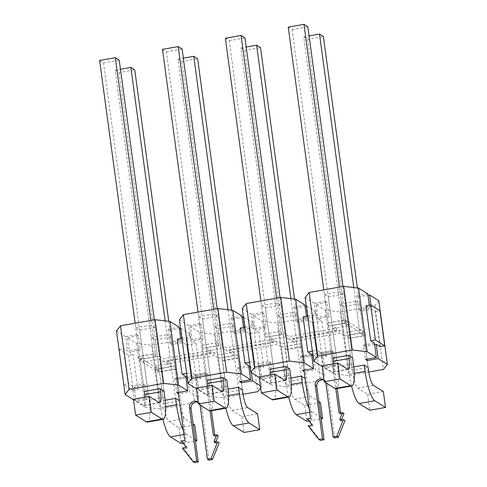 <?xml version="1.0" encoding="UTF-8"?>
<svg xmlns="http://www.w3.org/2000/svg" width="487" height="487" viewBox="0 0 487 487"><rect width="100%" height="100%" fill="white"/><g stroke="black" fill="none" stroke-linecap="round" stroke-linejoin="round"><path stroke-width="0.37" stroke-dasharray="2.44 1.83" d="M99.61 60.479L103.5 62.908L143.513 358.864L159.231 356.082L163.504 358.761L210.664 350.421L206.391 347.748L222.109 344.966L226.382 347.645L273.542 339.305L269.262 336.633L284.98 333.851L289.26 336.529L336.414 328.189L332.14 325.517L347.858 322.735L343.974 320.306L327.946 322.887L344.918 319.886L364.97 332.438L347.688 335.245L363.405 332.463L359.516 330.034L353.769 287.525M351.59 385.984A26.134 5.546 -100 0 1 349.392 374.18L344.23 335.993L339.956 333.321L292.797 341.655L292.364 338.471L339.524 330.137L343.798 332.81L359.516 330.034M292.364 338.471L296.644 341.15L280.92 343.925L276.646 341.253L229.493 349.593L233.766 352.265L218.048 355.047L213.775 352.369L166.615 360.709L170.888 363.381L155.17 366.163L159.06 368.592L175.089 366.011L158.111 369.012L138.058 356.46L155.347 353.653L139.629 356.429L135.136 323.222M143.513 358.864L139.629 356.429M265.068 334.003L280.786 331.227L265.068 334.003L265.5 337.187L281.529 334.606L265.5 337.187M202.19 345.119L218.219 342.538L202.19 345.119L202.622 348.302L218.651 345.721L202.622 348.302M336.414 328.189L336.846 331.373L332.572 328.701L348.29 325.919L344.4 323.49L328.372 326.071L345.35 323.07L365.402 335.622L348.114 338.428L352.85 373.432L368.568 370.656M336.846 331.373L289.686 339.713L289.26 336.529M273.542 339.305L273.968 342.489L269.695 339.816L285.412 337.034L289.686 339.713M273.968 342.489L226.814 350.829L226.382 347.645M210.664 350.421L211.096 353.605L206.817 350.932L222.541 348.15L226.814 350.829M211.096 353.605L163.936 361.944L163.504 358.761M194.721 424.901L178.997 427.683L169.05 421.456A13.07 2.77 -100 0 1 164.222 406.779L179.94 404.003L175.515 369.189L158.543 372.19L138.491 359.643L155.463 356.642L140.055 359.613L143.945 362.048L159.663 359.266L163.936 361.944M175.204 368.994L159.486 371.776L164.222 406.779M162.962 419.331A26.134 5.546 -100 0 1 160.765 407.528L155.603 369.341L159.486 371.776M155.603 369.341L171.321 366.565L175.624 398.384L167.017 334.739L170.907 337.174L179.508 400.819L163.79 403.595L159.906 401.166L165.166 400.235M225.84 408.216A26.134 5.546 -100 0 1 223.643 396.412L218.48 358.225L214.201 355.553L167.047 363.886L171.321 366.565M218.48 358.225L234.198 355.449L238.496 387.268L229.894 323.624L233.778 326.059L242.386 389.703L237.96 354.895L222.242 357.671L227.094 395.663L242.818 392.887M288.712 397.1A26.134 5.546 -100 0 1 286.514 385.296L281.352 347.109L277.079 344.437L229.919 352.771L234.198 355.449M281.352 347.109L297.07 344.333L301.374 376.153L292.772 312.508L296.656 314.943L305.264 378.588L289.54 381.364L285.656 378.935L290.916 378.003M292.797 341.655L297.07 344.333M344.23 335.993L359.948 333.218L363.832 335.646L348.114 338.428M328.372 326.071L327.946 322.887M344.918 319.886L345.35 323.07M280.786 331.227L281.218 334.411M217.908 342.343L218.34 345.526M155.036 353.459L155.463 356.642M138.058 356.46L138.491 359.643M347.998 335.44L348.424 338.623M364.97 332.438L365.402 335.622M305.69 381.771L300.838 343.773L285.12 346.555L289.972 384.547L305.69 381.771A13.07 2.77 80 0 0 310.523 396.442L318.869 401.672M301.27 346.957L285.552 349.739M238.393 358.073L222.675 360.855M175.515 369.189L175.089 366.011M158.111 369.012L158.543 372.19M300.838 343.773L285.12 346.555M237.96 354.895L222.242 357.671M300.96 346.762L285.242 349.544M238.082 357.878L222.364 360.66M383.348 391.554L367.624 394.336L357.677 388.109A13.07 2.77 -100 0 1 352.85 373.432M179.94 404.003A13.07 2.77 80 0 0 184.768 418.674L193.12 423.903M257.593 413.786L241.875 416.568L231.928 410.34A13.07 2.77 -100 0 1 227.094 395.663M320.47 402.67L304.752 405.452L294.799 399.224A13.07 2.77 -100 0 1 289.972 384.547M367.624 394.336L369.779 410.243M183.185 443.231L195.439 441.07M178.997 427.683L181.152 443.596M241.875 416.568L244.024 432.474M304.752 405.452L306.901 421.358M308.935 420.999L321.189 418.832M183.416 430.508A26.134 5.546 80 0 0 186.144 434.1L195.269 439.81M309.166 408.276A26.134 5.546 80 0 0 311.893 411.868L321.018 417.578M363.832 335.646L368.135 367.472L352.418 370.248L348.534 367.819L353.793 366.888M355.644 301.392L359.534 303.827L343.81 306.603L339.926 304.174L355.644 301.392L359.948 333.218M332.572 328.701L337.734 366.888A26.134 5.546 -100 0 1 336.067 388.729M143.945 362.048L149.107 400.235A26.134 5.546 -100 0 1 147.439 422.077M206.817 350.932L211.985 389.119A26.134 5.546 -100 0 1 210.317 410.961M269.695 339.816L274.857 378.003A26.134 5.546 -100 0 1 273.189 399.845M322.077 365.828L332.031 372.056L347.748 369.274M133.456 399.176L143.403 405.403L159.121 402.621M196.328 388.06L206.275 394.287L221.999 391.505M259.206 376.944L269.153 383.172L284.871 380.39M333.698 363.777A13.07 2.77 -100 0 1 332.584 372.196A13.07 2.77 -100 0 1 332.031 372.056M145.071 397.124A13.07 2.77 -100 0 1 143.957 405.543A13.07 2.77 -100 0 1 143.403 405.403M207.949 386.008A13.07 2.77 -100 0 1 206.829 394.427A13.07 2.77 -100 0 1 206.275 394.287M270.821 374.893A13.07 2.77 -100 0 1 269.707 383.312A13.07 2.77 -100 0 1 269.153 383.172M324.379 294.44L340.103 291.664L343.986 294.093L328.268 296.875L324.379 294.44L332.986 358.091L328.682 326.266M340.103 291.664L344.4 323.49M155.773 356.837L151.475 325.012L155.359 327.447L163.967 391.091L159.663 359.266M155.359 327.447L139.641 330.223L135.751 327.794L144.359 391.438L140.055 359.613M198.629 316.678L214.347 313.896L218.237 316.331L202.519 319.107L198.629 316.678L207.237 380.323L202.933 348.497M218.651 345.721L214.347 313.896M261.507 305.556L277.225 302.78L281.109 305.215L265.391 307.991L261.507 305.556L265.811 337.381M281.529 334.606L277.225 302.78M348.29 325.919L352.594 357.744L336.87 360.52L332.986 358.091M218.237 316.331L222.541 348.15M281.109 305.215L285.412 337.034M343.798 332.81L303.785 36.86L309.081 35.922M290.897 298.641L296.644 341.15M280.92 343.925L240.907 47.976L246.203 47.038M228.019 309.756L233.766 352.265M218.048 355.047L178.035 59.091L183.331 58.154M165.142 320.872L170.888 363.381M155.17 366.163L115.157 70.207L120.453 69.27M303.785 36.86L307.668 39.289L323.386 36.513M240.907 47.976L244.797 50.404L260.515 47.629M178.035 59.091L181.919 61.52L197.637 58.744M115.157 70.207L119.041 72.636L134.759 69.86M307.668 39.289L347.688 335.245M357.385 287.945L363.405 332.463M300.528 343.585L294.507 299.061M244.797 50.404L284.81 346.36M237.65 354.7L231.635 310.176M181.919 61.52L221.932 357.476M174.778 365.816L168.758 321.292M119.041 72.636L159.06 368.592M288.237 27.132L292.127 29.561L332.14 325.517M292.127 29.561L307.845 26.785M342.958 286.478L347.858 322.735M284.98 333.851L280.08 297.594M225.365 38.248L229.249 40.677L269.262 336.633M229.249 40.677L244.967 37.901M222.109 344.966L217.208 308.709M162.488 49.364L166.371 51.792L206.391 347.748M166.371 51.792L182.095 49.017M159.231 356.082L154.33 319.825M103.5 62.908L119.218 60.132M328.256 323.082L323.764 289.875M343.974 320.306L339.482 287.093M276.604 298.208L281.096 331.422M265.378 334.198L260.886 300.99M213.732 309.324L218.219 342.538M202.501 345.313L198.014 312.106M150.854 320.44L155.347 353.653M167.047 363.886L166.615 360.709M213.775 352.369L214.201 355.553M229.919 352.771L229.493 349.593M276.646 341.253L277.079 344.437M339.524 330.137L339.956 333.321M177.323 339.159L181.091 341.521L170.091 343.463L171.881 344.583L182.881 342.635L186.649 344.997L191.385 380L200.814 378.332L196.084 343.329L192.31 340.967L203.316 339.025L201.527 337.905L190.527 339.853L186.758 337.491L191.488 372.5L195.257 374.856L206.263 372.914L208.046 374.028L197.046 375.976L200.814 378.332M186.649 344.997L196.084 343.329M185.839 376.615L176.355 378.289L177.907 379.263L206.518 374.205L204.966 373.237L187.038 376.402M191.385 380L187.617 377.644L176.611 379.586L174.821 378.472L185.827 376.524M186.624 373.359L191.488 372.5M181.895 338.349L186.758 337.491M240.201 328.043L243.969 330.405L232.969 332.347L234.752 333.467L245.758 331.519L249.527 333.881L258.956 332.213L255.188 329.851L266.194 327.909L264.404 326.789L253.398 328.737L249.63 326.375L254.366 361.378L258.134 363.74L269.134 361.792L270.924 362.912L259.924 364.86L263.692 367.216L258.956 332.213M244.766 327.234L249.63 326.375M249.502 362.243L254.366 361.378M249.527 333.881L254.263 368.884L250.087 366.595M254.263 368.884L263.692 367.216M248.894 366.808L239.488 368.47L237.699 367.35L248.705 365.408M303.078 316.927L306.847 319.289L295.84 321.231L297.63 322.351L308.63 320.403L312.404 322.765L317.134 357.768L326.564 356.1L321.834 321.097L318.066 318.735L329.066 316.793L327.282 315.673L316.276 317.621L312.508 315.259L317.238 350.263L321.012 352.625L332.012 350.677L333.802 351.797L322.796 353.745L326.564 356.1M312.404 322.765L321.834 321.097M311.589 354.384L302.104 356.058L303.663 357.032L332.268 351.973L330.716 351.005L312.788 354.171M317.134 357.768L313.366 355.413L302.36 357.355L300.576 356.234L311.577 354.293M312.374 351.127L317.238 350.263M307.644 316.118L312.508 315.259M374.643 344.577L365.238 346.239L366.985 359.156M367.782 293.85L356.782 295.798L358.572 296.912L360.508 311.236L371.508 309.288L375.276 311.65L380.012 346.653M370.948 305.154L371.508 309.288M358.572 296.912L367.977 295.25M322.796 353.745L324.732 368.062L335.738 366.121L333.948 365L322.948 366.942L322.163 366.455M378.783 300.735L374.789 305.806L340.212 311.917L325.34 310.182L316.13 304.418L318.066 318.735M325.34 310.182L333.942 373.827L324.732 368.062M333.802 351.797L335.738 366.121M316.13 304.418L327.13 302.47L329.066 316.793M332.012 350.677L333.948 365M327.13 302.47L325.346 301.356L327.282 315.673M321.012 352.625L322.948 366.942M325.346 301.356L314.34 303.298L316.276 317.621M314.34 303.298L305.13 297.533M365.95 305.812L369.718 308.174L358.718 310.116L360.508 311.236M369.323 305.215L369.718 308.174M365.238 346.239L363.448 345.119L365.384 359.443M363.448 345.119L374.454 343.177M356.782 295.798L358.718 310.116M374.789 305.806L383.397 369.45M368.769 372.038L348.814 375.568L333.942 373.827M340.212 311.917L348.814 375.568M359.534 303.827L368.135 367.472M339.926 304.174L348.534 367.819M343.81 306.603L352.418 370.248M343.986 294.093L352.594 357.744M328.268 296.875L336.87 360.52M375.276 311.65L379.994 310.816M313.366 355.413L315.302 369.73L324.512 375.495L320.909 380.073M302.36 357.355L304.296 371.678L315.302 369.73M304.911 304.965L293.905 306.913L295.694 308.028L297.63 322.351M306.299 306.159L306.694 306.086L308.63 320.403M295.694 308.028L305.099 306.366M306.694 306.086L315.905 311.85L324.512 375.495M259.924 364.86L261.86 379.178L272.86 377.236L271.07 376.116L260.07 378.058L259.291 377.571M315.905 311.85L311.917 316.921L277.334 323.033L262.463 321.298L253.252 315.533L255.188 329.851M262.463 321.298L271.07 384.943L261.86 379.178M270.924 362.912L272.86 377.236M253.252 315.533L264.258 313.585L266.194 327.909M269.134 361.792L271.07 376.116M264.258 313.585L262.469 312.471L264.404 326.789M258.134 363.74L260.07 378.058M262.469 312.471L251.462 314.413L253.398 328.737M251.462 314.413L242.252 308.648M306.445 316.331L306.847 319.289M300.576 356.234L302.512 370.558M293.905 306.913L295.84 321.231M311.917 316.921L320.519 380.566M319.356 380.773L285.942 386.684L271.07 384.943M277.334 323.033L285.942 386.684M296.656 314.943L280.938 317.719L277.048 315.29L285.656 378.935M277.048 315.29L292.772 312.508M280.938 317.719L289.54 381.364M265.391 307.991L273.998 371.636L270.108 369.207M289.716 368.86L273.998 371.636M242.033 316.081L231.033 318.029L232.816 319.143L234.752 333.467M243.421 317.274L243.823 317.201L245.758 331.519M232.816 319.143L242.222 317.481M250.488 366.528L251.31 372.579M239.488 368.47L241.235 381.394M243.823 317.201L253.033 322.966L249.04 328.037L214.457 334.149L199.585 332.414L190.374 326.649L192.31 340.967M190.374 326.649L201.381 324.707L203.316 339.025M208.046 374.028L209.982 388.352L208.199 387.232L197.192 389.174L196.413 388.687M197.046 375.976L198.982 390.294L209.982 388.352M201.381 324.707L199.591 323.587L201.527 337.905M206.263 372.914L208.199 387.232M199.591 323.587L188.591 325.529L190.527 339.853M195.257 374.856L197.192 389.174M188.591 325.529L179.38 319.764M243.567 327.447L243.969 330.405M231.033 318.029L232.969 332.347M237.699 367.35L239.634 381.674M260.405 385.844L261.635 386.611L260.679 387.829M253.033 322.966L261.635 386.611M199.585 332.414L208.192 396.059L198.982 390.294M249.04 328.037L257.647 391.682M243.019 394.269L223.064 397.8L208.192 396.059M214.457 334.149L223.064 397.8M233.778 326.059L218.06 328.835L214.177 326.406L222.778 390.05L228.044 389.119M214.177 326.406L229.894 323.624M218.06 328.835L226.668 392.479L222.778 390.05M202.519 319.107L211.121 382.752L207.237 380.323M242.386 389.703L226.668 392.479M226.839 379.976L211.121 382.752M187.617 377.644L189.553 391.962L198.763 397.727L195.159 402.305M176.611 379.586L178.546 393.91L189.553 391.962M179.155 327.197L168.155 329.145L169.945 330.265L171.881 344.583M180.543 328.39L180.945 328.317L182.881 342.635M169.945 330.265L179.35 328.597M180.945 328.317L190.155 334.082L198.763 397.727M134.168 387.092L137.937 389.448L133.207 354.445L129.439 352.089L140.439 350.141L138.655 349.021L127.649 350.969L123.881 348.607L128.611 383.616L132.385 385.972L143.385 384.03L145.175 385.144L134.168 387.092L136.104 401.41L147.111 399.468L145.321 398.348L134.321 400.296L133.535 399.803M190.155 334.082L186.162 339.153L151.585 345.265L136.713 343.53L127.503 337.765L129.439 352.089M136.713 343.53L145.315 407.175L136.104 401.41M145.175 385.144L147.111 399.468M127.503 337.765L138.503 335.823L140.439 350.141M143.385 384.03L145.321 398.348M138.503 335.823L136.719 334.703L138.655 349.021M132.385 385.972L134.321 400.296M136.719 334.703L125.713 336.645L127.649 350.969M125.713 336.645L116.503 330.88M180.695 338.562L181.091 341.521M174.821 378.472L176.757 392.79M168.155 329.145L170.091 343.463M186.162 339.153L194.77 402.798M193.607 403.005L160.186 408.916L145.315 407.175M151.585 345.265L160.186 408.916M170.907 337.174L155.183 339.95L151.299 337.521L159.906 401.166M151.299 337.521L167.017 334.739M155.183 339.95L163.79 403.595M135.751 327.794L151.475 325.012M139.641 330.223L148.243 393.867L144.359 391.438M163.967 391.091L148.243 393.867M128.489 355.279L133.225 390.282L123.899 384.45L119.163 349.441L128.489 355.279L133.207 354.445M119.163 349.441L123.881 348.607M123.899 384.45L128.611 383.616M133.225 390.282L137.937 389.448M304.028 370.29L302.104 356.058M320.416 440.418L309.708 426.776L313.013 426.192L312.849 424.981L308.764 419.776L312.064 419.191L303.663 357.032M312.064 419.191L310.511 418.217M332.268 351.973L337.211 388.529M340.51 412.915L340.675 414.133L339.116 413.165M330.716 351.005L335.817 388.748M340.675 414.133L343.974 413.554M341.454 419.922L341.618 421.133L344.924 420.555M334.709 437.892L327.483 384.426L325.931 383.458M324.019 380.158A5.552 5.333 122 0 1 327.483 384.426M324.001 380.024A5.552 5.333 122 0 1 325.773 382.703M341.618 421.133L340.066 420.165M309.708 426.776L308.155 425.802M313.013 426.192L311.455 425.218M312.849 424.981L311.29 424.007M308.764 419.776L307.212 418.802M178.279 392.522L176.355 378.289M194.66 462.65L183.958 449.008L187.258 448.424L187.093 447.212L183.015 442.007L186.314 441.423L177.907 379.263M186.314 441.423L184.762 440.449M206.518 374.205L211.461 410.76M214.755 435.147L214.919 436.364L213.367 435.396M204.966 373.237L210.067 410.979M214.919 436.364L218.225 435.786M215.704 442.147L215.869 443.371L219.168 442.786M208.96 460.124L201.734 406.657L200.175 405.689M198.264 402.39A5.552 5.333 122 0 1 201.734 406.657M198.246 402.256A5.552 5.333 122 0 1 200.023 404.934M215.869 443.371L214.317 442.397M183.958 449.008L182.406 448.034M187.258 448.424L185.705 447.456M187.093 447.212L185.541 446.238M183.015 442.007L181.456 441.033M357.677 388.109L373.395 385.327M169.05 421.456L184.768 418.674M231.928 410.34L247.646 407.558M294.799 399.224L310.523 396.442M183.952 434.489L186.144 434.1M309.702 412.258L311.893 411.868M349.392 374.18L354.286 373.316M160.765 407.528L165.659 406.663M223.643 396.412L228.537 395.547M286.514 385.296L291.409 384.432M337.734 366.888L353.452 364.106M149.107 400.235L164.825 397.453M211.985 389.119L227.703 386.337M274.857 378.003L290.575 375.221M332.584 372.196L348.302 369.414M143.957 405.543L159.675 402.761M206.829 394.427L222.553 391.645M269.707 383.312L285.425 380.53M325.085 380.664L323.532 379.69M199.335 402.895L197.777 401.921"/><path stroke-width="0.73" d="M373.395 385.327A13.07 2.77 -100 0 1 368.568 370.656L368.135 367.472L364.252 365.037L365.11 371.404A26.134 5.546 -100 0 0 374.771 400.752L385.497 407.467L383.348 391.554L373.395 385.327M228.044 389.119L238.496 387.268L242.386 389.703L242.818 392.887A13.07 2.77 80 0 0 247.646 407.558L257.593 413.786L259.748 429.698L244.024 432.474L233.303 425.766A26.134 5.546 -100 0 1 225.84 408.216M195.439 441.07L196.87 440.814L194.721 424.901L193.12 423.903M321.189 418.832L322.619 418.583L320.47 402.67L318.869 401.672M351.59 385.984A26.134 5.546 -100 0 0 359.053 403.534L369.779 410.243L385.497 407.467M162.962 419.331A26.134 5.546 -100 0 0 170.426 436.882L181.152 443.596L183.185 443.231M288.712 397.1A26.134 5.546 -100 0 0 296.175 414.65L306.901 421.358L308.935 420.999M195.269 439.81L196.87 440.814M238.496 387.268L239.361 393.636A26.134 5.546 80 0 0 249.021 422.984L259.748 429.698M321.018 417.578L322.619 418.583M165.166 400.235L175.624 398.384L176.483 404.752A26.134 5.546 80 0 0 183.416 430.508M290.916 378.003L301.374 376.153L302.238 382.52A26.134 5.546 80 0 0 309.166 408.276M351.784 385.954L336.067 388.729A26.134 5.546 -100 0 1 334.959 388.456L324.232 381.741L339.95 378.959L337.801 363.052L347.748 369.274A13.07 2.77 -100 0 0 348.302 369.414A13.07 2.77 -100 0 0 349.136 358.493L348.704 355.309L352.594 357.744L353.452 364.106A26.134 5.546 -100 0 1 351.784 385.954A26.134 5.546 -100 0 1 350.677 385.674L339.95 378.959M162.049 419.021A26.134 5.546 80 0 0 163.157 419.301A26.134 5.546 80 0 0 164.825 397.453L163.967 391.091L160.077 388.656L160.509 391.84A13.07 2.77 80 0 1 159.675 402.761A13.07 2.77 80 0 1 159.121 402.621L149.174 396.4L151.323 412.306L162.049 419.021L146.331 421.803L135.605 415.088L151.323 412.306M163.157 419.301L147.439 422.077A26.134 5.546 -100 0 1 146.331 421.803M226.035 408.185L210.317 410.961A26.134 5.546 -100 0 1 209.209 410.687L198.483 403.973L214.201 401.191L224.927 407.905A26.134 5.546 80 0 0 226.035 408.185A26.134 5.546 80 0 0 227.703 386.337L226.839 379.976L222.955 377.541L223.387 380.724A13.07 2.77 80 0 1 222.553 391.645A13.07 2.77 80 0 1 221.999 391.505L212.046 385.284L214.201 401.191M288.907 397.069L273.189 399.845A26.134 5.546 -100 0 1 272.081 399.571L261.355 392.857L277.073 390.075L287.799 396.789A26.134 5.546 80 0 0 288.907 397.069A26.134 5.546 80 0 0 290.575 375.221L289.716 368.86L285.832 366.425L286.259 369.609A13.07 2.77 80 0 1 285.425 380.53A13.07 2.77 80 0 1 284.871 380.39L274.924 374.168L277.073 390.075M324.232 381.741L322.077 365.828L337.801 363.052M135.605 415.088L133.456 399.176L149.174 396.4M198.483 403.973L196.328 388.06L212.046 385.284M261.355 392.857L259.206 376.944L274.924 374.168M348.704 355.309L332.986 358.091L333.418 361.269A13.07 2.77 -100 0 1 333.698 363.777M160.077 388.656L144.359 391.438L144.791 394.622A13.07 2.77 -100 0 1 145.071 397.124M222.955 377.541L207.237 380.323L207.663 383.5A13.07 2.77 -100 0 1 207.949 386.008M285.832 366.425L270.108 369.207L270.541 372.385A13.07 2.77 -100 0 1 270.821 374.893M353.769 287.525L319.502 34.078L323.386 36.513L357.385 287.945M309.081 35.922L319.502 34.078M246.203 47.038L256.625 45.194L290.897 298.641M183.331 58.154L193.753 56.309L228.019 309.756M120.453 69.27L130.875 67.425L165.142 320.872M294.507 299.061L260.515 47.629L256.625 45.194M231.635 310.176L197.637 58.744L193.753 56.309M168.758 321.292L134.759 69.86L130.875 67.425M339.482 287.093L303.961 24.35L307.845 26.785L342.958 286.478M280.08 297.594L244.967 37.901L241.083 35.466L276.604 298.208M217.208 308.709L182.095 49.017L178.205 46.582L213.732 309.324M154.33 319.825L119.218 60.132L115.334 57.697L150.854 320.44M323.764 289.875L288.237 27.132L303.961 24.35M260.886 300.99L225.365 38.248L241.083 35.466M198.014 312.106L162.488 49.364L178.205 46.582M135.136 323.222L99.61 60.479L115.334 57.697M187.038 376.402L185.839 376.615M133.535 399.803L125.11 394.531L116.503 330.88L120.496 325.809L155.073 319.697L169.945 321.432L178.552 385.077L187.763 390.842L185.827 376.524L182.059 374.162L186.624 373.359M182.059 374.162L177.323 339.159L181.895 338.349M196.413 388.687L187.982 383.415L179.38 319.764L183.368 314.693L217.951 308.581L232.823 310.316L241.43 373.961L250.641 379.726L248.705 365.408L244.931 363.046L240.201 328.043L244.766 327.234M244.931 363.046L249.502 362.243M250.087 366.595L248.894 366.808M312.788 354.171L311.589 354.384M259.291 377.571L250.86 372.299L242.252 308.648L246.245 303.578L280.829 297.466L295.7 299.201L304.302 362.845L313.512 368.61L311.577 354.293L307.808 351.931L312.374 351.127M307.808 351.931L303.078 316.927L307.644 316.118M384.724 345.819L375.398 339.981L370.668 304.978L379.994 310.816L384.724 345.819L380.012 346.653L376.244 344.297L378.18 358.615L387.39 364.379L383.397 369.45L368.769 372.038M376.244 344.297L374.643 344.577M366.985 359.156L367.174 360.563L378.18 358.615M367.977 295.25L369.572 294.97L370.948 305.154M369.572 294.97L378.783 300.735L387.39 364.379M322.163 366.455L313.738 361.184L317.725 356.107L352.308 349.995L367.18 351.73L376.39 357.495L365.384 359.443L367.174 360.563M317.725 356.107L309.123 292.462L305.13 297.533L313.738 361.184M370.668 304.978L365.95 305.812L370.686 340.815L374.454 343.177L376.39 357.495M309.123 292.462L343.7 286.35L358.572 288.085L367.782 293.85L369.323 305.215M358.572 288.085L367.18 351.73M343.7 286.35L352.308 349.995M353.793 366.888L364.252 365.037M370.686 340.815L375.398 339.981M305.099 306.366L306.299 306.159M295.7 299.201L304.911 304.965L306.445 316.331M313.512 368.61L302.512 370.558L304.211 371.624M320.909 380.073L319.356 380.773M250.86 372.299L254.853 367.222L289.43 361.111L304.302 362.845M246.245 303.578L254.853 367.222M280.829 297.466L289.43 361.111M301.374 376.153L305.142 378.515M242.222 317.481L243.421 317.274M251.31 372.579L252.424 380.846L260.405 385.844M241.235 381.394L241.424 382.794L252.424 380.846M232.823 310.316L242.033 316.081L243.567 327.447M250.641 379.726L239.634 381.674L241.424 382.794M260.679 387.829L257.647 391.682L243.019 394.269M187.982 383.415L191.975 378.338L226.558 372.226L241.43 373.961M183.368 314.693L191.975 378.338M217.951 308.581L226.558 372.226M179.35 328.597L180.543 328.39M169.945 321.432L179.155 327.197L180.695 338.562M187.763 390.842L176.757 392.79L178.461 393.855M195.159 402.305L193.607 403.005M125.11 394.531L129.098 389.454L163.681 383.342L178.552 385.077M120.496 325.809L129.098 389.454M155.073 319.697L163.681 383.342M175.624 398.384L179.393 400.746M324.019 380.158A5.552 5.333 122 0 0 316.793 386.319L315.241 385.345L322.467 438.805L318.857 439.444L308.155 425.802L311.455 425.218L311.29 424.007L307.212 418.802L310.511 418.217L304.028 370.29M337.211 388.529L340.51 412.915M335.817 388.748L339.116 413.165L342.422 412.58L339.902 418.948L340.066 420.165L343.365 419.581L336.767 436.279L333.157 436.918L325.931 383.458A5.552 5.333 122 0 0 325.773 382.703M342.422 412.58L343.974 413.554L341.46 419.916L339.902 418.948M343.365 419.581L344.924 420.555L338.319 437.253L334.709 437.892L333.157 436.918M316.793 386.319L324.025 439.779L320.416 440.418L318.857 439.444M315.241 385.345A5.552 5.333 122 0 1 324.001 380.024M338.319 437.253L336.767 436.279M324.025 439.779L322.467 438.805M198.264 402.39A5.552 5.333 122 0 0 191.044 408.55L189.486 407.576L196.718 461.037L193.108 461.676L182.406 448.034L185.705 447.456L185.541 446.238L181.456 441.033L184.762 440.449L178.279 392.522M211.461 410.76L214.755 435.147M210.067 410.979L213.367 435.396L216.666 434.812L214.152 441.179L214.317 442.397L217.616 441.812L211.011 458.511L207.407 459.15L200.175 405.689A5.552 5.333 122 0 0 200.023 404.934M216.666 434.812L218.225 435.786L215.704 442.147M217.616 441.812L219.168 442.786L212.569 459.484L208.96 460.124L207.407 459.15M191.044 408.55L198.27 462.011L194.66 462.65L193.108 461.676M189.486 407.576A5.552 5.333 122 0 1 198.246 402.256M215.698 442.153L214.152 441.179M212.569 459.484L211.011 458.511M198.27 462.011L196.718 461.037M359.053 403.534L374.771 400.752M170.426 436.882L183.952 434.489M233.303 425.766L249.021 422.984M296.175 414.65L309.702 412.258M354.286 373.316L365.11 371.404M165.659 406.663L176.483 404.752M228.537 395.547L239.361 393.636M291.409 384.432L302.238 382.52M334.959 388.456L350.677 385.674M209.209 410.687L224.927 407.905M272.081 399.571L287.799 396.789M333.418 361.269L349.136 358.493M144.791 394.622L160.509 391.84M207.663 383.5L223.387 380.724M270.541 372.385L286.259 369.609"/></g></svg>
